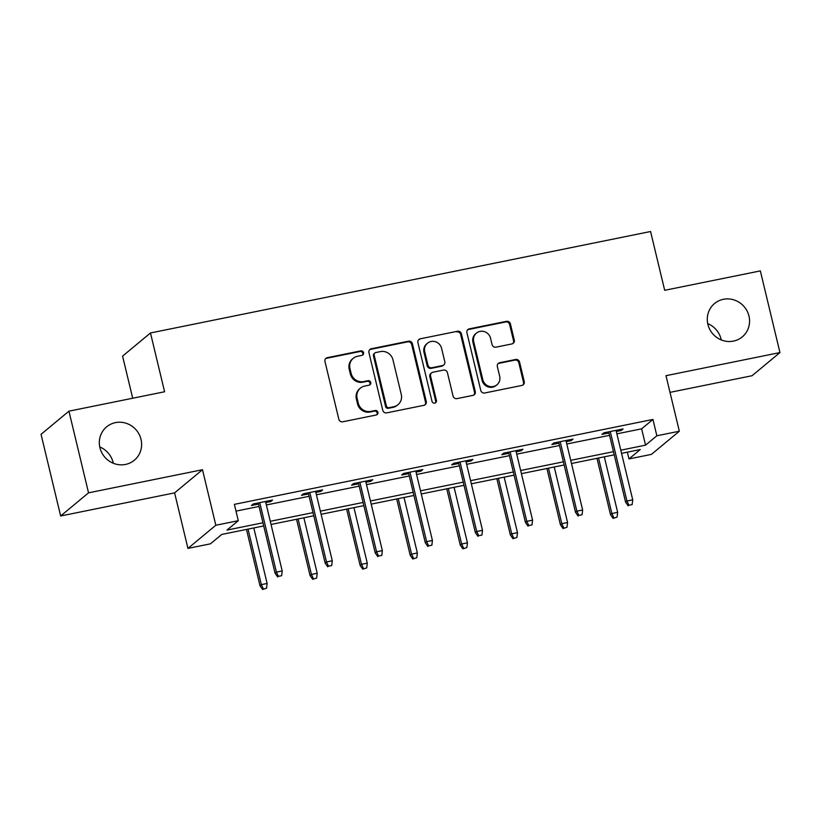 <?xml version="1.0" encoding="UTF-8"?>
<svg xmlns="http://www.w3.org/2000/svg" width="821" height="821" viewBox="0 0 821 821"><rect width="100%" height="100%" fill="white"/><g stroke="black" fill="none" stroke-linecap="round" stroke-linejoin="round"><path stroke-width="1.23" d="M363.58 352.671A2.33 2.227 50.3 0 0 360.83 350.875L327.353 357.658A3.325 3.181 50.3 0 0 324.972 361.507L338.827 419.223A3.325 3.181 50.3 0 0 342.747 421.789L376.223 414.995A2.33 2.227 50.3 0 0 377.896 412.306A2.33 2.227 50.3 0 0 375.146 410.51L370.815 411.393A10.642 10.191 50.3 0 1 358.274 403.173L357.114 398.37A10.642 10.191 50.3 0 1 364.74 386.055L369.07 385.182A2.33 2.227 50.3 0 0 370.733 382.483A2.33 2.227 50.3 0 0 367.993 380.687L363.662 381.57A10.642 10.191 50.3 0 1 351.111 373.35L349.962 368.547A10.642 10.191 50.3 0 1 357.576 356.242L361.907 355.36A2.33 2.227 50.3 0 0 363.58 352.671M362.441 355.175A2.33 2.227 50.3 0 0 360.08 351.501L326.604 358.284A3.325 3.181 50.3 0 0 325.65 358.654M376.767 414.821A2.33 2.227 50.3 0 0 374.397 411.136L370.066 412.019L370.815 411.393M369.604 384.998A2.33 2.227 50.3 0 0 367.233 381.313L362.903 382.196L363.662 381.57M707.876 324.367A21.695 20.761 50.3 0 0 742.276 336.887A21.695 20.761 50.3 0 0 748.957 316.034A21.695 20.761 50.3 0 0 714.568 303.513A21.695 20.761 50.3 0 0 707.876 324.367M721.238 339.925A21.695 20.761 50.3 0 0 721.074 339.186A21.695 20.761 50.3 0 0 707.712 323.628M99.926 447.702A21.695 20.761 50.3 0 0 134.326 460.222A21.695 20.761 50.3 0 0 141.017 439.368A21.695 20.761 50.3 0 0 106.617 426.848A21.695 20.761 50.3 0 0 99.926 447.702M113.288 463.26A21.695 20.761 50.3 0 0 113.124 462.521A21.695 20.761 50.3 0 0 99.762 446.963M511.904 343.927A3.325 3.181 50.3 0 0 514.285 340.089L510.395 323.895A3.325 3.181 50.3 0 0 506.475 321.329L469.294 328.862A3.325 3.181 50.3 0 0 466.913 332.71L480.767 390.427A3.325 3.181 50.3 0 0 484.688 392.992L521.869 385.449A3.325 3.181 50.3 0 0 524.25 381.611L519.549 362.051A3.325 3.181 50.3 0 0 515.629 359.485L499.722 362.708A3.325 3.181 50.3 0 0 497.341 366.556L499.671 376.254A8.898 8.518 50.3 0 1 496.921 384.813A8.898 8.518 50.3 0 1 482.81 379.671L473.686 341.68A8.898 8.518 50.3 0 1 476.437 333.121A8.898 8.518 50.3 0 1 490.548 338.262L492.066 344.594A3.325 3.181 50.3 0 0 495.987 347.16L511.904 343.927M616.879 433.847L641.632 428.829L652.941 419.439L656.862 435.777L679.336 431.22L651.443 454.372L628.978 458.929L640.277 449.539L621.559 453.336M68.933 411.167L88.545 492.836L60.651 515.988L41.05 434.319L68.933 411.167L164.59 391.761L150.479 332.967L650.571 231.512L664.692 290.306L760.349 270.899L779.95 352.568L665.995 375.69L679.336 431.22M60.651 515.988L174.606 492.867L202.489 469.715L88.545 492.836M202.489 469.715L215.831 525.255L238.295 520.688L226.986 530.079L262.956 522.782M652.941 419.439L234.375 504.361L238.295 520.688M412.409 343.773A3.325 3.181 50.3 0 0 408.489 341.208L371.308 348.751A3.325 3.181 50.3 0 0 368.927 352.589L382.781 410.305A3.325 3.181 50.3 0 0 386.701 412.871L423.882 405.328A3.325 3.181 50.3 0 0 426.263 401.49L412.409 343.773L411.649 344.399A3.325 3.181 50.3 0 0 407.729 341.834L370.558 349.377A3.325 3.181 50.3 0 0 369.604 349.736M420.301 338.806L457.482 331.263A3.325 3.181 50.3 0 1 461.402 333.829L475.256 391.545A3.325 3.181 50.3 0 1 472.875 395.394L456.969 398.616A3.325 3.181 50.3 0 1 453.048 396.05L447.424 372.642A3.325 3.181 50.3 0 0 443.504 370.076L432.944 372.221A3.325 3.181 50.3 0 0 430.563 376.069L436.423 400.432A2.33 2.227 50.3 0 1 435.705 402.67A2.33 2.227 50.3 0 1 432.01 401.325L417.92 342.655A3.325 3.181 50.3 0 1 420.301 338.806L457.482 331.263M670.008 392.366L752.067 375.72L779.95 352.568M150.479 332.967L122.586 356.119L132.704 398.236M235.996 511.124L259.036 506.444M266.363 504.966L309.107 496.295M316.434 494.806L359.177 486.135M366.505 484.647L409.258 475.975M416.586 474.487L459.329 465.815M466.656 464.327L509.4 455.655M516.727 454.167L559.47 445.495M566.808 444.007L609.551 435.335M265.788 502.596L270.684 501.6L272.562 500.04L253.309 503.95L251.421 505.51L258.461 504.084M315.869 492.436L320.754 491.44L322.643 489.88L303.38 493.79L301.492 495.35L308.542 493.924M365.94 482.276L370.825 481.291L372.713 479.721L353.451 483.631L351.573 485.19L358.613 483.764M416.011 472.116L420.906 471.131L422.784 469.561L403.532 473.471L401.643 475.031L408.684 473.604M466.092 461.956L470.977 460.971L472.855 459.401L453.603 463.311L451.714 464.881L458.754 463.444M516.163 451.807L521.048 450.811L522.936 449.241L503.673 453.151L501.795 454.721L508.835 453.284M566.233 441.647L571.129 440.651L573.007 439.091L553.744 442.991L551.866 444.561L558.906 443.135M616.314 431.487L621.199 430.491L623.077 428.931L603.825 432.831L601.937 434.401L608.977 432.975M627.347 452.166L628.978 458.929M263.705 525.933L221.711 534.461L210.412 543.841L187.937 548.397L215.831 525.255M174.606 492.867L187.937 548.397M620.799 450.185L645.552 445.156L656.862 435.777M270.283 521.294L313.027 512.622M320.354 511.134L363.098 502.462M370.425 500.974L413.179 492.302M420.506 490.814L463.249 482.143M470.577 480.665L513.32 471.993M520.647 470.505L563.401 461.833M570.728 460.345L613.472 451.673M614.231 454.824L571.488 463.496M564.15 464.984L521.407 473.655M514.079 475.143L471.336 483.815M464.009 485.303L421.265 493.975M413.928 495.463L371.184 504.135M363.857 505.623L321.114 514.295M313.786 515.783L271.043 524.455M641.632 428.829L645.552 445.156M270.684 501.6L270.407 500.482M320.754 491.44L320.488 490.322M370.825 481.291L370.558 480.162M420.906 471.131L420.629 470.002M470.977 460.971L470.71 459.842M521.048 450.811L520.781 449.682M571.129 440.651L570.852 439.522M621.199 430.491L620.922 429.362M353.246 358.305L352.486 358.931A10.642 10.191 50.3 0 0 349.202 369.173L349.962 368.547M362.903 382.196A10.642 10.191 50.3 0 1 350.362 373.976L349.202 369.173M360.398 388.128L359.649 388.754A10.642 10.191 50.3 0 0 356.365 398.985L357.114 398.37M370.066 412.019A10.642 10.191 50.3 0 1 357.515 403.799L356.365 398.985M424.837 404.969A3.325 3.181 50.3 0 0 425.504 402.116L411.649 344.399M375.854 352.527A2.33 2.227 50.3 0 0 374.181 355.226L386.342 405.882A2.33 2.227 50.3 0 0 389.092 407.678L393.659 406.754A10.642 10.191 50.3 0 0 401.274 394.449L392.961 359.824A10.642 10.191 50.3 0 0 380.421 351.604L375.854 352.527M374.899 352.989L374.15 353.615A2.33 2.227 50.3 0 0 373.432 355.852L374.181 355.226M398 404.681L397.241 405.307A10.642 10.191 50.3 0 1 392.91 407.38L388.333 408.304A2.33 2.227 50.3 0 1 385.593 406.508L373.432 355.852M473.83 395.024A3.325 3.181 50.3 0 0 474.497 392.171L460.643 334.455A3.325 3.181 50.3 0 0 456.722 331.889M431.589 372.867L430.84 373.493A3.325 3.181 50.3 0 0 429.814 376.695L435.664 401.059L436.423 400.432M435.284 402.947A2.33 2.227 50.3 0 0 435.664 401.059M441.595 348.361A8.898 8.518 50.3 0 0 427.484 343.219A8.898 8.518 50.3 0 0 424.734 351.778L427.946 365.16A3.325 3.181 50.3 0 0 431.867 367.736L442.427 365.591A3.325 3.181 50.3 0 0 444.808 361.743L441.595 348.361M427.484 343.219L426.725 343.845A8.898 8.518 50.3 0 0 423.985 352.404L424.734 351.778M443.781 364.945L443.022 365.571A3.325 3.181 50.3 0 1 441.667 366.217L431.117 368.352A3.325 3.181 50.3 0 1 427.197 365.786L423.985 352.404M419.552 339.432A3.325 3.181 50.3 0 0 418.597 339.791M476.437 333.121L475.677 333.747A8.898 8.518 50.3 0 0 472.937 342.306L473.686 341.68M496.921 384.813L496.171 385.439A8.898 8.518 50.3 0 1 482.06 380.297L472.937 342.306M522.823 385.09A3.325 3.181 50.3 0 0 523.5 382.237L518.8 362.677A3.325 3.181 50.3 0 0 514.88 360.111L498.973 363.334A3.325 3.181 50.3 0 0 498.019 363.703M512.848 343.568A3.325 3.181 50.3 0 0 513.525 340.705L509.636 324.521A3.325 3.181 50.3 0 0 505.715 321.955L468.545 329.488A3.325 3.181 50.3 0 0 467.59 329.857M262.597 589.488L266.558 588.216L262.597 589.488L259.99 585.753L261.345 584.634L267.123 583.454L253.802 527.944M263.356 588.862L261.345 584.634L248.024 529.124M259.99 585.753L246.474 529.432M267.123 583.454L266.558 588.216M258.194 502.955L275.066 573.243L276.42 572.114L259.744 502.637M278.422 576.352L281.634 575.706L278.422 576.352L276.42 572.114L282.198 570.944L265.522 501.467M275.066 573.243L277.672 576.978M281.634 575.706L282.198 570.944M312.668 579.328L316.639 578.056L312.668 579.328L310.071 575.593L311.426 574.474L317.204 573.294L303.873 517.794M313.427 578.702L311.426 574.474L298.095 518.964M310.071 575.593L296.545 519.272M317.204 573.294L316.639 578.056M362.749 569.179L366.71 567.896L362.749 569.179L360.142 565.443L361.497 564.314L367.274 563.144L353.943 507.635M363.498 568.553L361.497 564.314L348.166 508.804M360.142 565.443L346.616 509.123M367.274 563.144L366.71 567.896M308.265 492.795L325.137 563.083L326.501 561.954L309.815 492.477M328.503 566.192L331.705 565.546L328.503 566.192L326.501 561.954L332.279 560.784L315.592 491.307M325.137 563.083L327.743 566.818M331.705 565.546L332.279 560.784M358.336 482.635L375.218 552.923L376.572 551.794L359.896 482.327M378.573 556.033L381.786 555.386L378.573 556.033L376.572 551.794L382.35 550.624L365.673 481.147M375.218 552.923L377.824 556.659M381.786 555.386L382.35 550.624M412.819 559.019L416.781 557.736L412.819 559.019L410.213 555.283L411.567 554.154L417.345 552.985L404.024 497.475M413.568 558.393L411.567 554.154L398.247 498.645M410.213 555.283L396.697 498.963M417.345 552.985L416.781 557.736M462.89 548.859L466.862 547.576L462.89 548.859L460.283 545.123L461.648 543.995L467.426 542.825L454.095 487.315M463.649 548.233L461.648 543.995L448.317 488.485M460.283 545.123L446.768 488.803M467.426 542.825L466.862 547.576M512.971 538.699L516.932 537.416L512.971 538.699L510.364 534.964L511.719 533.835L517.497 532.665L504.166 477.155M513.72 538.073L511.719 533.835L498.388 478.325M510.364 534.964L496.838 478.643M517.497 532.665L516.932 537.416M408.417 472.475L425.288 542.763L426.643 541.644L409.966 472.167M428.644 545.873L431.856 545.226L428.644 545.873L426.643 541.644L432.421 540.464L415.744 470.987M425.288 542.763L427.895 546.499M431.856 545.226L432.421 540.464M458.487 462.315L475.359 532.603L476.724 531.485L460.037 462.007M478.725 535.713L481.927 535.066L478.725 535.713L476.724 531.485L482.502 530.304L465.815 460.838M475.359 532.603L477.966 536.339M481.927 535.066L482.502 530.304M508.558 452.166L525.44 522.454L526.795 521.325L510.118 451.848M528.796 525.563L532.008 524.906L528.796 525.563L526.795 521.325L532.572 520.155L515.896 450.678M525.44 522.454L528.047 526.189M532.008 524.906L532.572 520.155M563.042 528.539L567.003 527.267L563.042 528.539L560.435 524.804L561.79 523.675L567.568 522.505L554.247 466.995M563.791 527.913L561.79 523.675L548.469 468.165M560.435 524.804L546.919 468.483M567.568 522.505L567.003 527.267M558.639 442.006L575.511 512.294L576.865 511.165L560.189 441.688M578.867 515.403L582.079 514.746L578.867 515.403L576.865 511.165L582.643 509.995L565.967 440.518M575.511 512.294L578.117 516.029M582.079 514.746L582.643 509.995M613.113 518.379L617.074 517.107L613.113 518.379L610.506 514.644L611.871 513.515L617.649 512.345L604.318 456.835M613.872 517.753L611.871 513.515L598.54 458.005M610.506 514.644L596.99 458.323M617.649 512.345L617.074 517.107M608.71 431.846L625.581 502.134L626.946 501.005L610.26 431.528M628.948 505.243L632.149 504.587L628.948 505.243L626.946 501.005L632.724 499.835L616.037 430.358M625.581 502.134L628.188 505.869M632.149 504.587L632.724 499.835M360.08 351.501L360.83 350.875M374.397 411.136L375.146 410.51M367.233 381.313L367.993 380.687M350.362 373.976L351.111 373.35M357.515 403.799L358.274 403.173M326.604 358.284L327.353 357.658M425.504 402.116L426.263 401.49M370.558 349.377L371.308 348.751M407.729 341.834L408.489 341.208M385.593 406.508L386.342 405.882M388.333 408.304L389.092 407.678M392.91 407.38L393.659 406.754M460.643 334.455L461.402 333.829M474.497 392.171L475.256 391.545M429.814 376.695L430.563 376.069M427.197 365.786L427.946 365.16M431.117 368.352L431.867 367.736M441.667 366.217L442.427 365.591M482.06 380.297L482.81 379.671M498.973 363.334L499.722 362.708M514.88 360.111L515.629 359.485M518.8 362.677L519.549 362.051M523.5 382.237L524.25 381.611M468.545 329.488L469.294 328.862M505.715 321.955L506.475 321.329M509.636 324.521L510.395 323.895M513.525 340.705L514.285 340.089"/></g></svg>
